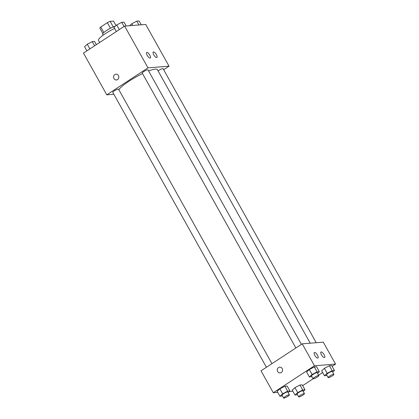 <?xml version="1.0" encoding="UTF-8"?>
<svg xmlns="http://www.w3.org/2000/svg" width="419" height="419" viewBox="0 0 419 419"><rect width="100%" height="100%" fill="white"/><g stroke="black" fill="none" stroke-linecap="round" stroke-linejoin="round"><path stroke-width="0.63" d="M103.844 32.535L100.738 26.984A7.83 1.409 150.8 0 0 99.837 28.115L102.875 33.546M100.738 26.984L107.343 22.657A7.83 1.409 150.8 0 1 110.134 21.374L113.518 21.102L116.016 25.58M113.256 26.952L110.134 21.374M103.147 35.186L102.65 34.29A8.239 1.482 -29.2 0 1 106.95 30.268A8.239 1.482 -29.2 0 1 115.267 26.25M110.469 28.251L107.343 22.657M114.602 28.45A14.833 2.666 150.8 0 0 98.475 40.339L99.664 42.466M113.853 94.275L106.787 94.835L83.454 53.082L124.642 26.109L145.718 24.443L169.051 66.192L163.651 69.727M115.974 74.194A2.886 2.64 -94.5 0 0 113.947 78.542A2.886 2.64 85.5 0 1 115.974 74.194A2.886 2.64 85.5 0 1 118.834 76.86A2.886 2.64 85.5 0 1 113.947 78.547A2.886 2.64 -94.5 0 0 116.43 79.945M106.787 94.835L147.975 67.857L124.642 26.109M150.081 58.084A3.294 1.184 -123.2 0 1 147.341 55.633A3.294 1.184 -123.2 0 1 146.692 52.495A3.294 1.184 -123.2 0 1 149.483 54.606A3.294 1.184 -123.2 0 1 150.306 58.011A3.294 1.184 -123.2 0 1 150.081 58.084M156.664 57.565A3.294 1.184 -123.2 0 1 153.925 55.109A3.294 1.184 -123.2 0 1 153.281 51.977A3.294 1.184 -123.2 0 1 156.072 54.088A3.294 1.184 -123.2 0 1 156.889 57.492A3.294 1.184 -123.2 0 1 156.664 57.565M147.975 67.857L169.051 66.192M301.402 344.36L147.986 69.858A3.294 0.592 150.8 0 0 144.822 70.947A3.294 0.592 150.8 0 0 142.23 73.074L295.872 347.98M316.219 342.721L163.059 68.664A3.294 0.592 150.8 0 0 161.121 69.13A3.294 0.592 150.8 0 0 158.089 70.926M271.952 363.645L118.535 89.142A3.294 0.592 150.8 0 0 115.372 90.237A3.294 0.592 150.8 0 0 112.779 92.358L266.421 367.264M310.254 343.192L157.371 69.643A22.28 4.007 150.8 0 0 148.609 70.968M142.528 73.608A22.28 4.007 150.8 0 0 118.855 89.713M323.29 342.161L302.209 343.826L314.47 365.766L335.546 364.095L323.29 342.161M277.771 392.383L273.282 392.739L261.021 370.805L302.209 343.826M314.863 355.391A3.294 1.184 -123.2 0 1 314.37 352.526A3.294 1.184 -123.2 0 1 317.167 354.636A3.294 1.184 -123.2 0 1 317.984 358.041A3.294 1.184 -123.2 0 1 317.759 358.114A3.294 1.184 -123.2 0 1 314.863 355.391M324.081 354.657A3.294 1.184 -123.2 0 1 324.573 357.522A3.294 1.184 -123.2 0 1 324.348 357.596A3.294 1.184 -123.2 0 1 321.609 355.139A3.294 1.184 -123.2 0 1 320.959 352.007A3.294 1.184 -123.2 0 1 324.081 354.657M294.945 387.648L292.221 390.084L294.945 387.648L299.946 385.03L294.945 387.648L297.71 392.598L302.712 389.979L304.995 389.801L303.204 391.409M302.225 384.846L299.946 385.03L302.225 384.846L304.995 389.801M279.871 388.837L277.153 391.278L279.871 388.837L284.873 386.218L279.871 388.837L282.642 393.792L287.644 391.173L289.922 390.99L288.131 392.598M287.156 386.04L284.873 386.218L287.156 386.04L289.922 390.99M309.322 369.553L306.603 371.988L309.322 369.553L314.323 366.934L309.322 369.553L312.092 374.502L317.094 371.883L319.372 371.705L317.581 373.313M316.607 366.751L314.323 366.934L316.607 366.751L319.372 371.705M335.546 364.095L332.115 366.342M322.646 372.543L318.623 375.178M313.103 378.797L302.665 385.632M273.282 392.739L314.47 365.766M292.839 391.194L289.398 391.466M324.39 368.359L321.672 370.799L324.39 368.359L329.397 365.74L324.39 368.359L327.16 373.313L332.162 370.695L334.446 370.511L332.655 372.119M331.675 365.562L329.397 365.74L331.675 365.562L334.446 370.511M279.698 367.149A2.886 2.64 -94.5 0 0 278.541 367.547A2.886 2.64 85.5 0 1 282.558 369.815A2.886 2.64 85.5 0 1 277.415 370.888A2.886 2.64 85.5 0 1 278.541 367.547A2.886 2.64 -94.5 0 0 280.154 372.9M297.511 394.735L294.992 395.038L297.71 392.598M304.451 393.64L302.869 390.812A3.294 0.592 150.8 0 0 299.705 391.901A3.294 0.592 150.8 0 0 297.113 394.028L298.695 396.856A3.294 0.592 150.8 0 0 302.89 395.143A3.294 0.592 150.8 0 0 304.451 393.64A3.294 0.592 150.8 0 0 301.287 394.735A3.294 0.592 150.8 0 0 298.695 396.856M302.712 389.979L299.946 385.03M294.992 395.038L292.221 390.084M282.437 395.924L279.918 396.233L282.642 393.792M289.382 394.834L287.801 392.006A3.294 0.592 150.8 0 0 284.632 393.095A3.294 0.592 150.8 0 0 282.045 395.222L283.626 398.05A3.294 0.592 150.8 0 0 287.822 396.337A3.294 0.592 150.8 0 0 289.382 394.834A3.294 0.592 150.8 0 0 286.214 395.924A3.294 0.592 150.8 0 0 283.626 398.05M287.644 391.173L284.873 386.218M279.918 396.233L277.153 391.278M326.961 375.445L324.442 375.749L327.16 373.313M333.901 374.356L332.319 371.522A3.294 0.592 150.8 0 0 329.156 372.617A3.294 0.592 150.8 0 0 326.563 374.738L328.145 377.571A3.294 0.592 150.8 0 0 332.34 375.859A3.294 0.592 150.8 0 0 333.901 374.356A3.294 0.592 150.8 0 0 330.738 375.445A3.294 0.592 150.8 0 0 328.145 377.571M332.162 370.695L329.397 365.74M324.442 375.749L321.672 370.799M311.888 376.639L309.369 376.943L312.092 374.502M318.833 375.544L317.251 372.716A3.294 0.592 150.8 0 0 314.082 373.806A3.294 0.592 150.8 0 0 311.495 375.932L313.077 378.76A3.294 0.592 150.8 0 0 317.272 377.048A3.294 0.592 150.8 0 0 318.833 375.544A3.294 0.592 150.8 0 0 315.664 376.639A3.294 0.592 150.8 0 0 313.077 378.76M317.094 371.883L314.323 366.934M309.369 376.943L306.603 371.988M86.885 50.835L84.554 46.666L87.278 44.231L92.28 41.612L94.558 41.429L96.354 44.634M89.876 48.876L87.278 44.231M94.61 45.776L92.28 41.612M129.602 25.716L131.796 23.752L136.798 21.128L139.082 20.95L141.229 24.794M132.755 25.465L131.796 23.752M138.951 24.978L136.798 21.128M116.335 31.551L114.005 27.382L116.728 24.941L121.73 22.322L124.008 22.144L126.161 25.988M119.326 29.592L116.728 24.941M124.055 26.491L121.73 22.322"/></g></svg>
